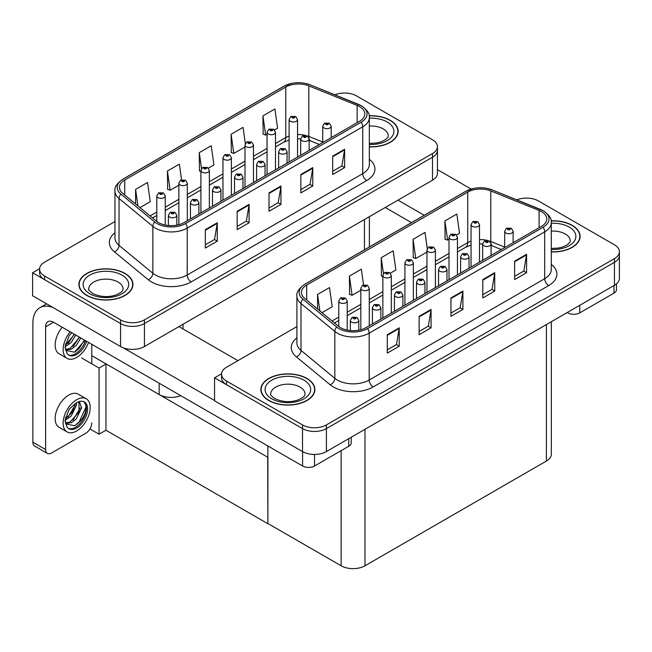 <?xml version="1.0" encoding="UTF-8"?>
<svg xmlns="http://www.w3.org/2000/svg" width="652" height="652" viewBox="0 0 652 652"><rect width="100%" height="100%" fill="white"/><g stroke="black" fill="none" stroke-linecap="round" stroke-linejoin="round"><path stroke-width="0.98" d="M180.743 395.658A16.887 9.747 180 0 1 159.161 394.55L91.777 355.65M437.443 146.667L437.443 173.326A16.887 9.747 0 0 1 432.496 180.213L144.434 346.53A16.887 9.747 0 0 1 120.555 346.53L32.6 295.747L32.6 272.772L120.555 323.547A16.887 9.747 0 0 0 144.434 323.547L432.496 157.238A16.887 9.747 0 0 0 437.443 150.343A16.887 9.747 0 0 1 432.496 157.238L144.434 323.547A16.887 9.747 0 0 1 120.555 323.547L44.54 279.659A16.887 9.747 0 0 1 39.593 272.772L39.593 269.097A16.887 9.747 0 0 0 44.54 275.983L120.555 319.871A16.887 9.747 0 0 0 144.434 319.871L432.496 153.562A16.887 9.747 0 0 0 437.443 146.667A16.887 9.747 0 0 0 432.496 139.772L356.481 95.885A16.887 9.747 0 0 0 334.851 94.801M345.177 93.04L343.906 93.04M39.609 268.722L32.6 272.772M267.89 457.329L106.146 363.946L99.063 368.038L81.63 357.972M105.95 364.06L105.95 430.238L99.063 434.208L89.935 428.943M99.063 434.208L99.063 368.038M267.687 457.443L267.89 523.499L267.89 445.976M267.687 523.613L105.95 430.238M296.913 326.595L226.497 367.255A16.887 9.747 0 0 0 221.55 374.142L221.55 377.826A16.887 9.747 0 0 0 226.497 384.713L302.512 428.6A16.887 9.747 0 0 0 326.391 428.6L614.453 262.291A16.887 9.747 0 0 0 619.4 255.397A16.887 9.747 0 0 1 614.453 262.291L326.391 428.6A16.887 9.747 0 0 1 302.512 428.6L214.557 377.826L214.557 400.801L302.512 451.583A16.887 9.747 0 0 0 326.391 451.583L614.453 285.266A16.887 9.747 0 0 0 619.4 278.38L619.4 251.721A16.887 9.747 0 0 0 614.453 244.826L538.438 200.938A16.887 9.747 0 0 0 516.816 199.846M527.142 198.094L525.862 198.094M221.566 373.775L214.557 377.826M551.347 321.705L551.347 454.159A16.887 9.747 180 0 1 546.4 461.046L364.998 565.781A16.887 9.747 180 0 1 341.118 565.781L267.89 523.499M369.325 146.879A27.017 15.599 0 0 0 398.144 131.321A27.017 15.599 0 0 0 390.23 120.294A27.017 15.599 0 0 0 369.171 115.763M125.013 273.416A27.017 15.599 0 0 0 95.567 270.034A27.017 15.599 0 0 0 78.892 284.443A27.017 15.599 0 0 0 86.806 295.47A27.017 15.599 0 0 0 116.243 298.852A27.017 15.599 0 0 0 132.926 284.443A27.017 15.599 0 0 0 125.013 273.416M79.177 285.869A27.017 15.599 0 0 0 79.079 286.277M359.545 106.569A18.012 10.399 180 0 1 364.818 113.929A18.012 10.399 180 0 1 359.545 121.28L184.035 222.609A18.012 10.399 180 0 1 156.545 221.224L122.715 193.326A18.012 10.399 180 0 1 119.455 187.36A18.012 10.399 180 0 1 124.736 180.009L285.763 87.042A18.012 10.399 180 0 1 308.828 85.877L357.141 105.404A18.012 10.399 180 0 1 359.545 106.569M361.135 105.657A20.261 11.695 0 0 0 358.429 104.344L310.116 84.809A20.261 11.695 0 0 0 305.25 83.366A20.261 11.695 0 0 0 291.737 83.366A20.261 11.695 0 0 0 284.166 86.121L123.138 179.088A20.261 11.695 0 0 0 120.873 194.068L154.703 221.965A20.261 11.695 0 0 0 185.624 223.53L361.135 122.193A20.261 11.695 0 0 0 361.135 105.657M205.323 229.667L205.323 248.045L217.263 241.15L217.263 222.772L205.323 229.667M205.323 244.785L214.524 239.471L217.214 223.383A4.499 2.6 -120 0 0 217.263 222.772M214.443 239.52L217.263 241.15M237.165 211.281L237.165 229.667L249.105 222.772L249.105 204.386L237.165 211.281M237.165 226.399L246.358 221.093L249.056 204.997A4.499 2.6 -120 0 0 249.105 204.386M246.277 221.142L249.105 222.772M332.683 156.138L332.683 174.516L344.623 167.621L344.623 149.243L332.683 156.138M332.683 171.256L341.876 165.95L344.574 149.854A4.499 2.6 -120 0 0 344.623 149.243M341.795 165.991L344.623 167.621M300.841 174.516L300.841 192.902L312.781 186.007L312.781 167.621L300.841 174.516M300.841 189.634L310.034 184.329L312.732 168.232A4.499 2.6 -120 0 0 312.781 167.621M309.961 184.377L312.781 186.007M269.007 192.902L269.007 211.281L280.947 204.386L280.947 186.007L269.007 192.902M269.007 208.021L278.2 202.707L280.898 186.619A4.499 2.6 -120 0 0 280.947 186.007M278.119 202.756L280.947 204.386M114.956 221.55L44.54 262.202A16.887 9.747 0 0 0 39.593 269.097M140.033 207.605L150.237 201.721L147.539 182.511L135.6 189.406L135.6 203.946M245.331 143.579L243.057 127.368L231.118 134.263L231.305 152.535M274.541 129.952L277.589 128.191L274.891 108.982L262.952 115.877L263.147 134.149M181.574 179.797L179.373 164.133L167.434 171.028L167.629 189.292M208.395 168.143L213.913 164.956L211.215 145.746L199.276 152.641L199.471 170.914M200.906 171.452L199.276 170.84M199.276 152.641L201.509 168.558M231.118 134.263L233.807 153.464L245.005 147.01M233.807 153.464L231.118 152.462M262.952 115.877L265.649 135.086L267.051 134.279M265.649 135.086L262.952 134.076M167.434 171.028L170.131 190.229L178.86 185.192M170.131 190.229L167.434 189.227M135.6 189.406L137.906 205.853M132.739 286.277A27.017 15.599 0 0 0 132.641 285.869M397.956 133.155A27.017 15.599 0 0 0 397.859 132.747M551.282 251.933A27.017 15.599 0 0 0 580.101 236.374A27.017 15.599 0 0 0 572.187 225.347A27.017 15.599 0 0 0 551.127 220.816M306.97 378.462A27.017 15.599 0 0 0 277.532 375.087A27.017 15.599 0 0 0 260.849 389.497A27.017 15.599 0 0 0 268.763 400.524A27.017 15.599 0 0 0 298.208 403.906A27.017 15.599 0 0 0 314.883 389.497A27.017 15.599 0 0 0 306.97 378.462M261.134 390.923A27.017 15.599 0 0 0 261.036 391.33M541.502 211.623A18.012 10.399 180 0 1 546.775 218.974A18.012 10.399 180 0 1 541.502 226.334L365.992 327.663A18.012 10.399 180 0 1 338.502 326.269L304.671 298.38A18.012 10.399 180 0 1 301.42 292.414A18.012 10.399 180 0 1 306.693 285.063L467.72 192.095A18.012 10.399 180 0 1 490.785 190.93L539.098 210.457A18.012 10.399 180 0 1 541.502 211.623M543.1 210.71A20.261 11.695 0 0 0 540.394 209.398L492.073 189.862A20.261 11.695 0 0 0 487.207 188.42A20.261 11.695 0 0 0 473.702 188.42A20.261 11.695 0 0 0 466.123 191.175L305.095 284.142A20.261 11.695 0 0 0 302.83 299.121L336.66 327.019A20.261 11.695 0 0 0 367.581 328.584L543.1 227.246A20.261 11.695 0 0 0 543.1 210.71M387.288 334.712L387.288 353.099L399.228 346.204L399.228 327.826L387.288 334.712M387.288 349.839L396.481 344.525L399.179 328.437A4.499 2.6 -120 0 0 399.228 327.826M396.4 344.574L399.228 346.204M419.122 316.334L419.122 334.72L431.062 327.826L431.062 309.439L419.122 316.334M419.122 331.452L428.323 326.147L431.013 310.05A4.499 2.6 -120 0 0 431.062 309.439M428.242 326.196L431.062 327.826M514.64 261.191L514.64 279.569L526.58 272.675L526.58 254.296L514.64 261.191M514.64 276.309L523.833 271.004L526.531 254.908A4.499 2.6 -120 0 0 526.58 254.296M523.752 271.045L526.58 272.675M482.798 279.569L482.798 297.956L494.738 291.061L494.738 272.675L482.798 279.569M482.798 294.688L491.999 289.382L494.689 273.286A4.499 2.6 -120 0 0 494.738 272.675M491.918 289.431L494.738 291.061M450.964 297.956L450.964 316.334L462.904 309.439L462.904 291.061L450.964 297.956M450.964 313.074L460.157 307.76L462.855 291.672A4.499 2.6 -120 0 0 462.904 291.061M460.076 307.809L462.904 309.439M221.55 374.142A16.887 9.747 0 0 0 226.497 381.037L302.512 424.925A16.887 9.747 0 0 0 326.391 424.925L614.453 258.616A16.887 9.747 0 0 0 619.4 251.721M321.99 312.658L332.194 306.774L329.496 287.565L317.557 294.459L317.557 308.999M427.288 248.632L425.014 232.422L413.075 239.317L413.27 257.589M456.506 235.005L459.546 233.245L456.848 214.035L444.917 220.93L445.104 239.202M363.531 284.851L361.338 269.186L349.399 276.081L349.586 294.345M390.361 273.188L395.87 270.01L393.172 250.8L381.233 257.695L381.428 275.967M382.863 276.505L381.233 275.894M381.233 257.695L383.466 273.612M413.075 239.317L415.772 258.518L426.962 252.055M415.772 258.518L413.075 257.516M444.917 220.93L447.606 240.14L449.008 239.333M447.606 240.14L444.917 239.129M349.399 276.081L352.088 295.283L360.817 290.246M352.088 295.283L349.399 294.28M317.557 294.459L319.863 310.906M314.696 391.33A27.017 15.599 0 0 0 314.606 390.923M579.913 238.208A27.017 15.599 0 0 0 579.824 237.801M165.249 225.054L165.249 195.926A4.222 2.437 180 0 1 162.641 198.184A4.222 2.437 180 0 1 158.045 197.654A4.222 2.437 180 0 1 156.806 195.926L158.493 193A2.812 1.695 57.8 0 1 159.993 193.082A1.41 0.815 0 0 0 160.033 194.206A1.41 0.815 0 0 0 162.022 194.206A1.41 0.815 0 0 0 162.022 193.057A1.41 0.815 0 0 0 160.082 193.033L161.59 193.628L160.628 193.864L159.993 193.082M160.653 193.872L160.653 193.391M160.082 193.033A2.812 1.548 -117.9 0 0 158.762 192.845A2.812 1.548 -117.9 0 0 158.64 192.919M160.612 193.848L160.612 193.408M176.831 225.152L176.831 215.347A4.222 2.437 180 0 1 174.231 217.597A4.222 2.437 180 0 1 169.626 217.067A4.222 2.437 180 0 1 168.387 215.347L170.074 212.413A2.812 1.695 57.8 0 1 171.574 212.495A1.41 0.815 0 0 0 171.615 213.62A1.41 0.815 0 0 0 173.603 213.62A1.41 0.815 0 0 0 173.603 212.47A1.41 0.815 0 0 0 171.663 212.446L173.171 213.049L172.209 213.277L171.574 212.495M172.234 213.285L172.234 212.805M171.663 212.446A2.812 1.548 -117.9 0 0 170.343 212.259A2.812 1.548 -117.9 0 0 170.221 212.34M172.209 213.277L172.193 212.829M347.206 330.099L347.206 300.979A4.222 2.437 180 0 1 344.606 303.237A4.222 2.437 180 0 1 340.002 302.707A4.222 2.437 180 0 1 338.771 300.979L340.45 298.054A2.812 1.695 57.8 0 1 341.95 298.135A1.41 0.815 0 0 0 341.99 299.26A1.41 0.815 0 0 0 343.987 299.26A1.41 0.815 0 0 0 343.987 298.111A1.41 0.815 0 0 0 342.039 298.086L343.555 298.681L342.593 298.918L341.95 298.135M342.61 298.926L342.61 298.445M342.039 298.086A2.812 1.548 -117.9 0 0 340.719 297.899A2.812 1.548 -117.9 0 0 340.597 297.972M342.593 298.918L342.577 298.461M358.787 330.205L358.787 320.401A4.222 2.437 180 0 1 356.188 322.65A4.222 2.437 180 0 1 351.583 322.121A4.222 2.437 180 0 1 350.352 320.401L352.031 317.467A2.812 1.695 57.8 0 1 353.531 317.548A1.41 0.815 0 0 0 353.571 318.673A1.41 0.815 0 0 0 355.568 318.673A1.41 0.815 0 0 0 355.568 317.524A1.41 0.815 0 0 0 353.62 317.5L355.136 318.103L354.175 318.331L353.531 317.548M354.191 318.339L354.191 317.858M353.62 317.5A2.812 1.548 -117.9 0 0 352.3 317.312A2.812 1.548 -117.9 0 0 352.178 317.394M354.175 318.331L354.158 317.883M380.841 319.089L380.841 307.671A4.222 2.437 180 0 1 378.233 309.92A4.222 2.437 180 0 1 373.637 309.39A4.222 2.437 180 0 1 372.398 307.671L374.077 304.737A2.812 1.695 57.8 0 1 375.585 304.818A1.41 0.815 0 0 0 375.625 305.943A1.41 0.815 0 0 0 377.614 305.943A1.41 0.815 0 0 0 377.614 304.794A1.41 0.815 0 0 0 375.666 304.769L377.182 305.372L376.22 305.601L375.585 304.818M376.237 305.609L376.237 305.128M375.666 304.769A2.812 1.548 -117.9 0 0 374.354 304.582A2.812 1.548 -117.9 0 0 374.232 304.663M376.22 305.601L376.204 305.152M402.887 306.358L402.887 294.94A4.222 2.437 180 0 1 400.279 297.19A4.222 2.437 180 0 1 395.682 296.66A4.222 2.437 180 0 1 394.444 294.94L396.131 292.006A2.812 1.695 57.8 0 1 397.63 292.096A1.41 0.815 0 0 0 397.671 293.213A1.41 0.815 0 0 0 399.66 293.213A1.41 0.815 0 0 0 399.66 292.063A1.41 0.815 0 0 0 397.72 292.039L399.228 292.642L398.266 292.87L397.63 292.096M398.29 292.878L398.29 292.398M397.72 292.039A2.812 1.548 -117.9 0 0 396.4 291.851A2.812 1.548 -117.9 0 0 396.277 291.933M398.266 292.87L398.25 292.422M424.933 293.628L424.933 282.21A4.222 2.437 180 0 1 422.333 284.459A4.222 2.437 180 0 1 417.728 283.93A4.222 2.437 180 0 1 416.498 282.21L418.176 279.276A2.812 1.695 57.8 0 1 419.676 279.366A1.41 0.815 0 0 0 419.717 280.482A1.41 0.815 0 0 0 421.714 280.482A1.41 0.815 0 0 0 421.714 279.333A1.41 0.815 0 0 0 419.766 279.309L421.111 279.684L420.32 280.14L420.336 279.675M419.766 279.309A2.812 1.548 -117.9 0 0 418.445 279.121A2.812 1.548 -117.9 0 0 418.323 279.203M420.304 280.132L419.676 279.366M420.32 280.14L420.304 279.692M446.987 280.898L446.987 269.48A4.222 2.437 180 0 1 444.379 271.729A4.222 2.437 180 0 1 439.782 271.199A4.222 2.437 180 0 1 438.543 269.48L440.222 266.554A2.812 1.695 57.8 0 1 441.73 266.635A1.41 0.815 0 0 0 441.771 267.76A1.41 0.815 0 0 0 443.759 267.76A1.41 0.815 0 0 0 443.759 266.611A1.41 0.815 0 0 0 441.811 266.587L443.164 266.953L442.366 267.41L442.382 266.945M441.811 266.587A2.812 1.548 -117.9 0 0 440.499 266.391A2.812 1.548 -117.9 0 0 440.369 266.472M442.349 267.401L441.73 266.635M442.366 267.41L442.349 266.961M198.884 214.035L198.884 202.617A4.222 2.437 180 0 1 196.276 204.867A4.222 2.437 180 0 1 191.672 204.337A4.222 2.437 180 0 1 190.441 202.617L192.12 199.683A2.812 1.695 57.8 0 1 193.62 199.773A1.41 0.815 0 0 0 193.668 200.889A1.41 0.815 0 0 0 195.657 200.889A1.41 0.815 0 0 0 195.657 199.74A1.41 0.815 0 0 0 193.709 199.716L195.225 200.319L194.263 200.547L193.62 199.773M194.28 200.555L194.28 200.074M193.709 199.716A2.812 1.548 -117.9 0 0 192.397 199.528A2.812 1.548 -117.9 0 0 192.267 199.61M194.263 200.547L194.247 200.099M220.93 201.305L220.93 189.887A4.222 2.437 180 0 1 218.322 192.136A4.222 2.437 180 0 1 213.726 191.606A4.222 2.437 180 0 1 212.487 189.887L214.174 186.953A2.812 1.695 57.8 0 1 215.673 187.042A1.41 0.815 0 0 0 215.714 188.159A1.41 0.815 0 0 0 217.703 188.159A1.41 0.815 0 0 0 217.703 187.01A1.41 0.815 0 0 0 215.755 186.985L217.271 187.589L216.309 187.817L215.673 187.042M216.325 187.825L216.325 187.352M215.755 186.985A2.812 1.548 -117.9 0 0 214.443 186.798A2.812 1.548 -117.9 0 0 214.321 186.88M216.309 187.817L216.293 187.368M242.976 188.575L242.976 177.157A4.222 2.437 180 0 1 240.368 179.406A4.222 2.437 180 0 1 235.771 178.876A4.222 2.437 180 0 1 234.533 177.157L236.22 174.223A2.812 1.695 57.8 0 1 237.719 174.312A1.41 0.815 0 0 0 237.76 175.437A1.41 0.815 0 0 0 239.749 175.437A1.41 0.815 0 0 0 239.749 174.288A1.41 0.815 0 0 0 237.809 174.263L239.317 174.858L238.355 175.086L237.719 174.312M238.379 175.095L238.379 174.622M237.809 174.263A2.812 1.548 -117.9 0 0 236.489 174.068A2.812 1.548 -117.9 0 0 236.366 174.149M238.339 175.078L238.339 174.638M265.03 175.844L265.03 164.426A4.222 2.437 180 0 1 262.422 166.676A4.222 2.437 180 0 1 257.817 166.154A4.222 2.437 180 0 1 256.586 164.426L258.265 161.5A2.812 1.695 57.8 0 1 259.765 161.582A1.41 0.815 0 0 0 259.814 162.707A1.41 0.815 0 0 0 261.802 162.707A1.41 0.815 0 0 0 261.802 161.557A1.41 0.815 0 0 0 259.855 161.533L261.37 162.128L260.409 162.356L259.765 161.582M260.425 162.372L260.425 161.892M259.855 161.533A2.812 1.548 -117.9 0 0 258.534 161.337A2.812 1.548 -117.9 0 0 258.412 161.419M260.409 162.356L260.392 161.908M187.303 220.726L187.303 183.196A4.222 2.437 180 0 1 184.695 185.453A4.222 2.437 180 0 1 180.091 184.923A4.222 2.437 180 0 1 178.86 183.196L180.539 180.27A2.812 1.695 57.8 0 1 182.038 180.351A1.41 0.815 0 0 0 182.087 181.476A1.41 0.815 0 0 0 184.076 181.476A1.41 0.815 0 0 0 184.076 180.327A1.41 0.815 0 0 0 182.128 180.302L183.644 180.906L182.682 181.134L182.699 180.661M182.128 180.302A2.812 1.548 -117.9 0 0 180.808 180.115A2.812 1.548 -117.9 0 0 180.685 180.196M182.666 180.685L182.038 180.351M209.349 207.996L209.349 170.474A4.222 2.437 180 0 1 206.741 172.723A4.222 2.437 180 0 1 202.144 172.193A4.222 2.437 180 0 1 200.906 170.474L202.593 167.54A2.812 1.695 57.8 0 1 204.092 167.621A1.41 0.815 0 0 0 204.133 168.746A1.41 0.815 0 0 0 206.122 168.746A1.41 0.815 0 0 0 206.122 167.597A1.41 0.815 0 0 0 204.174 167.572L205.527 167.939L204.728 168.403L204.744 167.931M204.174 167.572A2.812 1.548 -117.9 0 0 202.862 167.385A2.812 1.548 -117.9 0 0 202.739 167.466M204.712 168.395L204.092 167.621M204.728 168.403L204.712 167.955M231.395 195.266L231.395 157.743A4.222 2.437 180 0 1 228.787 159.993A4.222 2.437 180 0 1 224.19 159.463A4.222 2.437 180 0 1 222.951 157.743L224.638 154.809A2.812 1.695 57.8 0 1 226.138 154.891A1.41 0.815 0 0 0 226.179 156.015A1.41 0.815 0 0 0 228.167 156.015A1.41 0.815 0 0 0 228.167 154.866A1.41 0.815 0 0 0 226.228 154.842L227.735 155.445L226.774 155.673L226.138 154.891M226.798 155.681L226.798 155.2M226.228 154.842A2.812 1.548 -117.9 0 0 224.907 154.654A2.812 1.548 -117.9 0 0 224.785 154.736M226.774 155.673L226.757 155.225M369.26 325.772L369.26 288.249A4.222 2.437 180 0 1 366.652 290.507A4.222 2.437 180 0 1 362.056 289.977A4.222 2.437 180 0 1 360.817 288.249L362.496 285.323A2.812 1.695 57.8 0 1 364.003 285.405A1.41 0.815 0 0 0 364.044 286.53A1.41 0.815 0 0 0 366.033 286.53A1.41 0.815 0 0 0 366.033 285.38A1.41 0.815 0 0 0 364.085 285.356L365.601 285.951L364.639 286.187L364.003 285.405M364.655 286.195L364.655 285.715M364.085 285.356A2.812 1.548 -117.9 0 0 362.773 285.168A2.812 1.548 -117.9 0 0 362.642 285.242M364.639 286.187L364.623 285.739M391.306 313.05L391.306 275.519A4.222 2.437 180 0 1 388.698 277.776A4.222 2.437 180 0 1 384.101 277.247A4.222 2.437 180 0 1 382.863 275.519L384.55 272.593A2.812 1.695 57.8 0 1 386.049 272.675A1.41 0.815 0 0 0 386.09 273.799A1.41 0.815 0 0 0 388.079 273.799A1.41 0.815 0 0 0 388.079 272.65A1.41 0.815 0 0 0 386.139 272.626L387.647 273.229L386.685 273.457L386.049 272.675M386.701 273.465L386.701 272.984M386.139 272.626A2.812 1.548 -117.9 0 0 384.819 272.438A2.812 1.548 -117.9 0 0 384.696 272.52M386.669 273.441L386.669 273.009M413.352 300.319L413.352 262.797A4.222 2.437 180 0 1 410.752 265.046A4.222 2.437 180 0 1 406.147 264.516A4.222 2.437 180 0 1 404.916 262.797L406.595 259.863A2.812 1.695 57.8 0 1 408.095 259.944A1.41 0.815 0 0 0 408.136 261.069A1.41 0.815 0 0 0 410.132 261.069A1.41 0.815 0 0 0 410.132 259.92A1.41 0.815 0 0 0 408.185 259.895L409.7 260.498L408.739 260.727L408.095 259.944M408.755 260.735L408.755 260.254M408.185 259.895A2.812 1.548 -117.9 0 0 406.864 259.708A2.812 1.548 -117.9 0 0 406.742 259.789M408.739 260.727L408.722 260.278M579.75 305.307L579.75 312.887L613.98 293.131L613.98 285.543M471.135 189.056L437.443 169.61M424.24 215.29L397.989 200.14M616.45 283.881L616.45 289.684A8.443 4.874 180 0 1 613.98 293.131M579.75 312.887A8.443 4.874 180 0 1 567.811 312.887L567.811 312.202M385.25 207.491L411.502 222.642M567.216 312.544L567.811 312.887M314.533 454.436L314.533 466.009L348.763 446.253L348.763 438.666M237.923 360.662L178.941 326.603M214.557 400.475L123.399 347.85M45.616 449.538A8.443 4.874 120 0 0 47.36 453.401L34.629 446.049A8.443 4.874 -60 0 1 32.877 442.186L45.616 449.538L45.616 326.839A11.255 6.496 60 0 1 47.946 321.68A11.255 6.496 60 0 1 53.57 322.243L302.593 466.009L302.593 451.624M53.122 307.597A33.774 19.495 -120 0 0 39.87 307.703A33.774 19.495 -120 0 0 32.877 323.156L32.877 442.186M47.36 453.401A8.443 4.874 120 0 0 51.581 452.985L85.811 433.221A8.443 4.874 120 0 0 91.777 422.887M91.777 363.832L91.777 344.297M351.232 437.239L351.232 442.806A8.443 4.874 180 0 1 348.763 446.253M314.533 466.009A8.443 4.874 180 0 1 302.593 466.009M369.195 115.926A26.732 15.436 180 0 1 390.035 120.408A26.732 15.436 180 0 1 397.859 131.321A26.732 15.436 180 0 1 369.325 146.716M306.774 378.584A26.732 15.436 180 0 1 314.606 389.497A26.732 15.436 180 0 1 298.103 403.751A26.732 15.436 180 0 1 268.966 400.409A26.732 15.436 180 0 1 261.134 389.497A26.732 15.436 180 0 1 277.638 375.234A26.732 15.436 180 0 1 306.774 378.584M124.817 273.53A26.732 15.436 180 0 1 132.641 284.443A26.732 15.436 180 0 1 116.137 298.706A26.732 15.436 180 0 1 87.001 295.356A26.732 15.436 180 0 1 79.177 284.443A26.732 15.436 180 0 1 95.681 270.181A26.732 15.436 180 0 1 124.817 273.53M551.16 220.979A26.732 15.436 180 0 1 571.991 225.462A26.732 15.436 180 0 1 579.824 236.374A26.732 15.436 180 0 1 551.282 251.77M62.225 327.239A19.136 11.051 120 0 0 59.128 353.791L67.091 358.388A19.136 11.051 120 0 0 76.659 357.443A19.136 11.051 120 0 0 88.542 342.43M70.188 331.827A19.136 11.051 120 0 0 67.091 358.388M65.624 343.58L65.339 347.915L66.895 353.172A15.477 8.932 120 0 0 68.916 355.218A15.477 8.932 120 0 0 76.659 354.452A15.477 8.932 120 0 0 86.61 341.314M68.346 354.835A15.477 8.932 120 0 0 75.461 353.767A15.477 8.932 120 0 0 85.42 340.629M84.866 340.303L74.556 352.194L65.713 350.401M75.771 335.055L71.231 342.487L65.314 346.66M74.499 334.321L65.387 345.332M80.824 337.972L76.284 345.405L71.361 349.154L65.599 349.937M79.56 337.239L70.106 348.421L65.502 349.415M66.895 353.172L64.988 347.125L69.136 335.756L71.769 332.748M84.393 340.034L79.234 348.266L75.2 351.876M79.34 337.117L73.032 346.554M74.287 334.199L67.979 343.628M86.227 398.771L78.264 394.175A19.136 11.051 120 0 0 68.696 395.128A19.136 11.051 120 0 0 56.194 411.991A19.136 11.051 120 0 0 59.128 427.321L67.091 431.917A19.136 11.051 120 0 0 76.659 430.972A19.136 11.051 120 0 0 89.161 414.11A19.136 11.051 120 0 0 86.227 398.771A19.136 11.051 120 0 0 76.659 399.725A19.136 11.051 120 0 0 64.157 416.587A19.136 11.051 120 0 0 67.091 431.917M84.002 401.738L86.154 405.764C86.219 414.101 82.356 420.76 74.556 425.723L65.713 423.93M76.659 427.981A15.477 8.932 120 0 0 86.765 414.346A15.477 8.932 120 0 0 84.393 401.942A15.477 8.932 120 0 0 76.659 402.708A15.477 8.932 120 0 0 75.396 403.523L69.136 409.285L64.988 420.646L66.895 426.701A15.477 8.932 120 0 0 68.916 428.747A15.477 8.932 120 0 0 76.659 427.981M68.346 428.364A15.477 8.932 120 0 0 75.461 427.296A15.477 8.932 120 0 0 86.154 405.764M76.512 402.789L76.569 404.908L71.231 416.017L65.314 420.19M75.339 403.555L72.348 412.211L65.387 418.861M78.232 401.934L79.634 402.374L81.63 407.826L76.284 418.934L71.361 422.683L65.599 423.466M78.957 402.08L79.039 412.08L70.106 421.95L65.502 422.944M66.895 426.701L65.339 421.445L65.624 417.109M85.803 404.289L85.942 407.158L79.234 421.795L75.2 425.406M80.277 407.883L73.032 420.075M75.224 404.965L67.979 417.158M287.076 163.122L287.076 151.696A4.222 2.437 180 0 1 284.468 153.945A4.222 2.437 180 0 1 279.871 153.424A4.222 2.437 180 0 1 278.632 151.696L280.319 148.77A2.812 1.695 57.8 0 1 281.819 148.852A1.41 0.815 0 0 0 281.86 149.976A1.41 0.815 0 0 0 283.848 149.976A1.41 0.815 0 0 0 283.848 148.827A1.41 0.815 0 0 0 281.9 148.803L283.416 149.398L282.455 149.626L281.819 148.852M282.471 149.642L282.471 149.161M281.9 148.803A2.812 1.548 -117.9 0 0 280.588 148.607A2.812 1.548 -117.9 0 0 280.466 148.689M282.455 149.626L282.438 149.178M309.121 150.392L309.121 138.966A4.222 2.437 180 0 1 306.513 141.223A4.222 2.437 180 0 1 301.917 140.693A4.222 2.437 180 0 1 300.678 138.966L302.365 136.04A2.812 1.695 57.8 0 1 303.865 136.121A1.41 0.815 0 0 0 303.905 137.246A1.41 0.815 0 0 0 305.894 137.246A1.41 0.815 0 0 0 305.894 136.097A1.41 0.815 0 0 0 303.954 136.072L305.462 136.667L304.5 136.904L303.865 136.121M304.525 136.912L304.525 136.431M303.954 136.072A2.812 1.548 -117.9 0 0 302.634 135.885A2.812 1.548 -117.9 0 0 302.512 135.958M304.484 136.887L304.484 136.447M331.175 137.662L331.175 126.235A4.222 2.437 180 0 1 328.567 128.493A4.222 2.437 180 0 1 323.962 127.963A4.222 2.437 180 0 1 322.732 126.235L324.411 123.309A2.812 1.695 57.8 0 1 325.91 123.391A1.41 0.815 0 0 0 325.951 124.516A1.41 0.815 0 0 0 327.948 124.516A1.41 0.815 0 0 0 327.948 123.367A1.41 0.815 0 0 0 326 123.342L327.516 123.937L326.554 124.173L326.57 123.701M326 123.342A2.812 1.548 -117.9 0 0 324.68 123.155A2.812 1.548 -117.9 0 0 324.557 123.228M326.538 124.157L325.91 123.391M326.554 124.173L326.538 123.717M469.032 268.168L469.032 256.749A4.222 2.437 180 0 1 466.424 258.999A4.222 2.437 180 0 1 461.828 258.477A4.222 2.437 180 0 1 460.589 256.749L462.276 253.824A2.812 1.695 57.8 0 1 463.776 253.905A1.41 0.815 0 0 0 463.816 255.03A1.41 0.815 0 0 0 465.805 255.03A1.41 0.815 0 0 0 465.805 253.881A1.41 0.815 0 0 0 463.865 253.856L465.21 254.223L464.411 254.679L464.428 254.215M463.865 253.856A2.812 1.548 -117.9 0 0 462.545 253.661A2.812 1.548 -117.9 0 0 462.423 253.742M464.395 254.671L463.776 253.905M464.411 254.679L464.395 254.231M491.078 255.445L491.078 244.019A4.222 2.437 180 0 1 488.478 246.269A4.222 2.437 180 0 1 483.874 245.747A4.222 2.437 180 0 1 482.643 244.019L484.322 241.093A2.812 1.695 57.8 0 1 485.822 241.175A1.41 0.815 0 0 0 485.862 242.299A1.41 0.815 0 0 0 487.859 242.299A1.41 0.815 0 0 0 487.859 241.15A1.41 0.815 0 0 0 485.911 241.126L487.427 241.721L486.465 241.949L485.822 241.175M486.482 241.965L486.482 241.484M485.911 241.126A2.812 1.548 -117.9 0 0 484.591 240.93A2.812 1.548 -117.9 0 0 484.469 241.012M486.449 241.941L486.449 241.501M513.132 242.715L513.132 231.289A4.222 2.437 180 0 1 510.524 233.546A4.222 2.437 180 0 1 505.928 233.017A4.222 2.437 180 0 1 504.689 231.289L506.368 228.363A2.812 1.695 57.8 0 1 507.875 228.445A1.41 0.815 0 0 0 507.916 229.569A1.41 0.815 0 0 0 509.905 229.569A1.41 0.815 0 0 0 509.905 228.42A1.41 0.815 0 0 0 507.957 228.396L509.31 228.762L508.511 229.227L508.527 228.754M507.957 228.396A2.812 1.548 -117.9 0 0 506.645 228.208A2.812 1.548 -117.9 0 0 506.514 228.281M508.495 229.211L507.875 228.445M508.511 229.227L508.495 228.77M435.406 287.589L435.406 250.066A4.222 2.437 180 0 1 432.798 252.316A4.222 2.437 180 0 1 428.201 251.786A4.222 2.437 180 0 1 426.962 250.066L428.641 247.132A2.812 1.695 57.8 0 1 430.149 247.214A1.41 0.815 0 0 0 430.19 248.339A1.41 0.815 0 0 0 432.178 248.339A1.41 0.815 0 0 0 432.178 247.189A1.41 0.815 0 0 0 430.23 247.165L431.746 247.768L430.785 247.996L430.149 247.214M430.801 248.004L430.801 247.524M430.23 247.165A2.812 1.548 -117.9 0 0 428.918 246.978A2.812 1.548 -117.9 0 0 428.788 247.059M430.785 247.996L430.768 247.548M457.451 274.859L457.451 237.336A4.222 2.437 180 0 1 454.843 239.586A4.222 2.437 180 0 1 450.247 239.056A4.222 2.437 180 0 1 449.008 237.336L450.695 234.402A2.812 1.695 57.8 0 1 452.195 234.492A1.41 0.815 0 0 0 452.235 235.608A1.41 0.815 0 0 0 454.224 235.608A1.41 0.815 0 0 0 454.224 234.459A1.41 0.815 0 0 0 452.276 234.435L453.792 235.038L452.83 235.266L452.195 234.492M452.847 235.274L452.847 234.793M452.276 234.435A2.812 1.548 -117.9 0 0 450.964 234.247A2.812 1.548 -117.9 0 0 450.842 234.329M452.83 235.266L452.814 234.818M479.497 262.128L479.497 224.606A4.222 2.437 180 0 1 476.897 226.855A4.222 2.437 180 0 1 472.292 226.325A4.222 2.437 180 0 1 471.054 224.606L472.741 221.672A2.812 1.695 57.8 0 1 474.24 221.762A1.41 0.815 0 0 0 474.281 222.878A1.41 0.815 0 0 0 476.278 222.878A1.41 0.815 0 0 0 476.278 221.729A1.41 0.815 0 0 0 474.33 221.704L475.675 222.079L474.884 222.536L474.901 222.071M474.33 221.704A2.812 1.548 -117.9 0 0 473.01 221.517A2.812 1.548 -117.9 0 0 472.887 221.598M474.868 222.528L474.24 221.762M474.884 222.536L474.868 222.087M253.449 182.536L253.449 145.013A4.222 2.437 180 0 1 250.841 147.262A4.222 2.437 180 0 1 246.236 146.733A4.222 2.437 180 0 1 245.005 145.013L246.684 142.079A2.812 1.695 57.8 0 1 248.184 142.16A1.41 0.815 0 0 0 248.225 143.285A1.41 0.815 0 0 0 250.221 143.285A1.41 0.815 0 0 0 250.221 142.136A1.41 0.815 0 0 0 248.273 142.112L249.789 142.715L248.828 142.943L248.184 142.16M248.844 142.951L248.844 142.47M248.273 142.112A2.812 1.548 -117.9 0 0 246.953 141.924A2.812 1.548 -117.9 0 0 246.831 142.006M248.828 142.943L248.811 142.495M275.494 169.805L275.494 132.283A4.222 2.437 180 0 1 272.886 134.532A4.222 2.437 180 0 1 268.29 134.002A4.222 2.437 180 0 1 267.051 132.283L268.738 129.349A2.812 1.695 57.8 0 1 270.238 129.438A1.41 0.815 0 0 0 270.278 130.555A1.41 0.815 0 0 0 272.267 130.555A1.41 0.815 0 0 0 272.267 129.406A1.41 0.815 0 0 0 270.319 129.381L271.835 129.984L270.873 130.213L270.238 129.438M270.89 130.221L270.89 129.748M270.319 129.381A2.812 1.548 -117.9 0 0 269.007 129.194A2.812 1.548 -117.9 0 0 268.885 129.275M270.873 130.213L270.857 129.764M297.54 157.075L297.54 119.552A4.222 2.437 180 0 1 294.932 121.802A4.222 2.437 180 0 1 290.336 121.272A4.222 2.437 180 0 1 289.097 119.552L290.784 116.618A2.812 1.695 57.8 0 1 292.283 116.708A1.41 0.815 0 0 0 292.324 117.825A1.41 0.815 0 0 0 294.313 117.825A1.41 0.815 0 0 0 294.313 116.684A1.41 0.815 0 0 0 292.373 116.659L293.881 117.254L292.919 117.482L292.283 116.708M292.944 117.49L292.944 117.018M292.373 116.659A2.812 1.548 -117.9 0 0 291.053 116.463A2.812 1.548 -117.9 0 0 290.931 116.545M292.919 117.482L292.903 117.034M159.161 394.55L159.161 383.197M120.555 346.53L120.555 319.871M432.496 180.213L432.496 153.562M144.434 346.53L144.434 319.871M364.444 249.814L364.444 219.504M183.041 328.975L183.041 324.24M302.512 451.583L302.512 424.925M326.391 451.583L326.391 424.925M614.453 285.266L614.453 258.616M546.4 461.046L546.4 324.557M364.998 565.781L364.998 429.293M341.118 565.781L341.118 450.662M369.325 159.324A28.142 16.251 180 0 1 366.709 180.563L191.199 281.892A5.632 3.252 60 0 1 187.214 274.997L362.732 173.668A22.51 12.999 0 0 0 369.325 164.475L369.325 117.605A22.51 12.999 180 0 1 362.732 126.79A5.632 3.252 -120 0 0 361.135 122.193M191.199 281.892A28.142 16.251 180 0 1 151.403 281.892A28.142 16.251 180 0 1 148.249 279.724L114.418 251.827A28.142 16.251 180 0 1 114.956 232.756M155.38 274.997A22.51 12.999 0 0 0 187.214 274.997L187.214 228.127A22.51 12.999 180 0 1 152.853 226.391L119.023 198.493A22.51 12.999 180 0 1 114.956 191.036L114.956 237.915A22.51 12.999 0 0 0 119.023 245.372L152.853 273.261A22.51 12.999 0 0 0 155.38 274.997M291.737 83.366L283.742 86.3A5.632 3.252 60 0 1 284.166 86.121M123.138 179.088A5.632 3.252 -120 0 0 122.715 179.267C116.838 183.514 114.255 187.442 114.956 191.036M120.873 194.068A5.632 3.765 129.5 0 0 119.023 198.493L119.023 245.372A5.632 3.765 -50.5 0 1 114.418 251.827M154.703 221.965A5.632 3.765 129.5 0 0 152.853 226.391L152.853 273.261A5.632 3.765 -50.5 0 1 148.249 279.724M185.624 223.53A5.632 3.252 60 0 1 187.214 228.127L362.732 126.79L362.732 173.668A5.632 3.252 60 0 0 366.709 180.563M44.54 275.983L44.54 279.659M124.736 180.009L124.736 194.989M357.141 105.404L357.141 122.666M308.828 85.877L308.828 136.423A18.012 10.399 0 0 0 306.872 135.738M322.732 142.046L308.828 136.423A10.13 4.743 -68 0 0 308.918 137.825M305.592 135.388A18.012 10.399 0 0 0 297.54 134.565M289.097 136.072A18.012 10.399 0 0 0 285.763 137.588L275.494 143.521M285.763 87.042L285.763 137.588A10.13 5.852 60 0 1 283.661 142.226L275.494 146.945M267.051 148.395L253.449 156.252M245.005 161.125L231.395 168.982M222.951 173.856L209.349 181.704M200.906 186.578L187.303 194.435M178.86 199.308L165.249 207.165M156.806 212.039L150.107 215.91M319.366 144.475L310.841 141.028A10.13 4.743 -68 0 1 309.113 138.77M269.007 193.481L280.898 186.619M300.841 175.103L312.732 168.232M332.683 156.716L344.574 149.854M237.165 211.867L249.056 204.997M205.323 230.246L217.214 223.383M551.282 264.378A28.142 16.251 180 0 1 548.666 285.617L373.156 386.946A5.632 3.252 60 0 1 369.179 380.051L544.689 278.722A22.51 12.999 0 0 0 551.282 269.529L551.282 222.658A22.51 12.999 180 0 1 544.689 231.843A5.632 3.252 -120 0 0 543.1 227.246M373.156 386.946A28.142 16.251 180 0 1 333.359 386.946A28.142 16.251 180 0 1 330.205 384.778L296.375 356.88A28.142 16.251 180 0 1 296.913 337.809M337.337 380.051A22.51 12.999 0 0 0 369.179 380.051L369.179 333.172A22.51 12.999 180 0 1 334.818 331.444L300.988 303.547A22.51 12.999 180 0 1 296.913 296.089L296.913 342.968A22.51 12.999 0 0 0 300.988 350.417L334.818 378.315A22.51 12.999 0 0 0 337.337 380.051M473.702 188.42L465.699 191.354A5.632 3.252 60 0 1 466.123 191.175M305.095 284.142A5.632 3.252 -120 0 0 304.671 284.321C298.803 288.567 296.212 292.487 296.913 296.089M302.83 299.121A5.632 3.765 129.5 0 0 300.988 303.547L300.988 350.417A5.632 3.765 -50.5 0 1 296.375 356.88M336.66 327.019A5.632 3.765 129.5 0 0 334.818 331.444L334.818 378.315A5.632 3.765 -50.5 0 1 330.205 384.778M367.581 328.584A5.632 3.252 60 0 1 369.179 333.172L544.689 231.843L544.689 278.722A5.632 3.252 60 0 0 548.666 285.617M226.497 381.037L226.497 384.713M306.693 285.063L306.693 300.042M539.098 210.457L539.098 227.719M490.785 190.93L490.785 241.476A18.012 10.399 0 0 0 488.837 240.792M504.689 247.1L490.785 241.476A10.13 4.743 -68 0 0 490.874 242.878M487.549 240.441A18.012 10.399 0 0 0 479.497 239.61M471.054 241.126A18.012 10.399 0 0 0 467.72 242.642L457.451 248.575M467.72 192.095L467.72 242.642A10.13 5.852 60 0 1 465.618 247.279L457.451 251.998M449.008 253.449L435.406 261.305M426.962 266.179L413.352 274.027M404.916 278.909L391.306 286.758M382.863 291.631L369.26 299.488M360.817 304.362L347.206 312.218M338.771 317.092L332.064 320.963M501.323 249.529L492.798 246.081A10.13 4.743 -68 0 1 491.078 243.824M450.964 298.534L462.855 291.672M482.798 280.156L494.689 273.286M514.64 261.77L526.531 254.908M419.122 316.913L431.013 310.05M387.288 335.299L399.179 328.437M53.57 322.243L45.616 326.839M369.325 143.399L376.628 142.992L381.224 141.81L385.674 139.544L387.891 137.238L388.29 135.918A17.164 9.91 0 0 0 383.262 128.909A17.164 9.91 0 0 0 369.325 126.056M369.325 118.199A22.796 13.162 180 0 1 387.247 122.014A22.796 13.162 180 0 1 391.828 136.83A22.796 13.162 180 0 1 369.325 144.442M305.038 394.093A17.164 9.91 0 0 0 300.01 387.084A17.164 9.91 0 0 0 281.297 384.933A17.164 9.91 0 0 0 270.702 394.093C269.814 394.224 271.102 395.707 274.565 398.519C282.373 402.121 290.173 402.61 297.964 399.978C306.138 396.4 304.435 394.933 305.038 394.093M303.987 380.189A22.796 13.162 180 0 1 303.987 398.804A22.796 13.162 180 0 1 271.745 398.804A22.796 13.162 180 0 1 271.745 380.189A22.796 13.162 180 0 1 303.987 380.189M123.073 289.04A17.164 9.91 0 0 0 118.045 282.031A17.164 9.91 0 0 0 99.34 279.879A17.164 9.91 0 0 0 88.745 289.04C87.857 289.17 89.145 290.653 92.608 293.465C100.416 297.067 108.216 297.556 116.007 294.932C124.182 291.346 122.478 289.879 123.073 289.04M122.03 275.136A22.796 13.162 180 0 1 122.03 293.75A22.796 13.162 180 0 1 89.789 293.75A22.796 13.162 180 0 1 89.789 275.136A22.796 13.162 180 0 1 122.03 275.136M551.282 248.453L558.585 248.045L563.181 246.863L567.631 244.598L569.848 242.291L570.255 240.971A17.164 9.91 0 0 0 565.227 233.962A17.164 9.91 0 0 0 551.282 231.11M551.282 223.253A22.796 13.162 180 0 1 569.204 227.067A22.796 13.162 180 0 1 573.784 241.884A22.796 13.162 180 0 1 551.282 249.496M369.382 246.961L369.382 216.651M369.325 117.605C370.083 114.1 367.5 110.18 361.567 105.836L310.287 84.866L305.25 83.366M283.742 86.3L122.715 179.267M310.841 141.028L309.121 140.408M300.678 138.892L297.54 138.843M289.097 140.041L283.661 142.226M267.051 151.818L253.449 159.675M245.005 164.548L231.395 172.405M222.951 177.279L209.349 185.135M200.906 190.009L187.303 197.866M178.86 202.739L165.249 210.596M156.806 215.47L152.552 217.923M551.282 222.658C552.04 219.153 549.457 215.233 543.523 210.889L492.252 189.919L487.207 188.42M465.699 191.354L304.671 284.321M492.798 246.081L491.078 245.462M482.643 243.946L479.497 243.897M471.054 245.095L465.618 247.279M449.008 256.872L435.406 264.728M426.962 269.602L413.352 277.459M404.916 282.332L391.306 290.189M382.863 295.063L369.26 302.919M360.817 307.793L347.206 315.649M338.771 320.523L334.509 322.976M165.249 195.926L163.432 192.919L158.762 192.845M156.806 221.435L156.806 195.926M176.831 215.347L175.013 212.332L170.343 212.259M168.387 225.519L168.387 215.347M347.206 300.979L345.389 297.972L340.719 297.899M338.771 326.489L338.771 300.979M358.787 320.401L356.97 317.385L352.3 317.312M350.352 330.572L350.352 320.401M380.841 307.671L379.024 304.655L374.354 304.582M372.398 323.962L372.398 307.671M402.887 294.94L401.07 291.925L396.4 291.851M394.444 311.232L394.444 294.94M424.933 282.21L423.115 279.195L418.445 279.121M416.498 298.502L416.498 282.21M446.987 269.48L445.169 266.464L440.499 266.391M438.543 285.772L438.543 269.48M198.884 202.617L197.059 199.602L192.397 199.528M190.441 218.909L190.441 202.617M220.93 189.887L219.113 186.871L214.443 186.798M212.487 206.179L212.487 189.887M242.976 177.157L241.158 174.141L236.489 174.068M234.533 193.448L234.533 177.157M265.03 164.426L263.204 161.419L258.534 161.337M256.586 180.718L256.586 164.426M187.303 183.196L185.478 180.188L180.808 180.115M178.86 224.695L178.86 183.196M209.349 170.474L207.532 167.458L202.862 167.385M200.906 212.87L200.906 170.474M231.395 157.743L229.577 154.728L224.907 154.654M222.951 200.14L222.951 157.743M369.26 288.249L367.443 285.242L362.773 285.168M360.817 329.749L360.817 288.249M391.306 275.519L389.488 272.512L384.819 272.438M382.863 317.923L382.863 275.519M413.352 262.797L411.534 259.781L406.864 259.708M404.916 305.193L404.916 262.797M39.87 307.703L46.585 303.824M397.859 131.321L397.859 133.562M314.606 389.497L314.606 391.738M261.134 389.497L261.134 391.738M132.641 284.443L132.641 286.684M79.177 284.443L79.177 286.684M579.824 236.374L579.824 238.616M287.076 151.696L285.258 148.689L280.588 148.607M278.632 167.996L278.632 151.696M309.121 138.966L307.304 135.958L302.634 135.885M300.678 155.266L300.678 138.966M331.175 126.235L329.35 123.228L324.68 123.155M322.732 142.535L322.732 126.235M469.032 256.749L467.215 253.742L462.545 253.661M460.589 273.049L460.589 256.749M491.078 244.019L489.261 241.012L484.591 240.93M482.643 260.319L482.643 244.019M513.132 231.289L511.315 228.281L506.645 228.208M504.689 247.589L504.689 231.289M435.406 250.066L433.588 247.051L428.918 246.978M426.962 292.463L426.962 250.066M457.451 237.336L455.634 234.321L450.964 234.247M449.008 279.732L449.008 237.336M479.497 224.606L477.68 221.59L473.01 221.517M471.054 267.002L471.054 224.606M253.449 145.013L251.623 141.997L246.953 141.924M245.005 187.409L245.005 145.013M275.494 132.283L273.677 129.267L269.007 129.194M267.051 174.679L267.051 132.283M297.54 119.552L295.723 116.537L291.053 116.463M289.097 161.949L289.097 119.552"/></g></svg>
